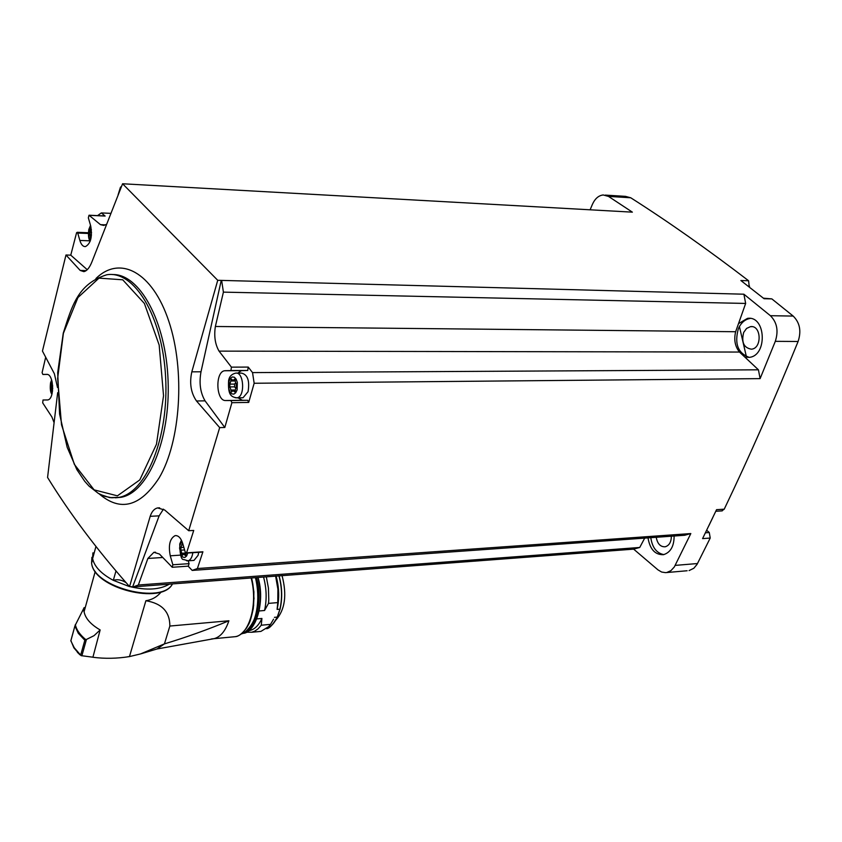 <?xml version="1.0" encoding="UTF-8"?>
<svg xmlns="http://www.w3.org/2000/svg" width="842" height="842" viewBox="0 0 842 842"><rect width="100%" height="100%" fill="white"/><g stroke="black" fill="none" stroke-linecap="round" stroke-linejoin="round"><path stroke-width="1.26" d="M57.666 392.688L47.573 477.467C69.56 513.304 96.893 549.679 129.542 586.59L133.278 586.874L633.647 549.142L657.981 569.876L661.633 572.034L665.527 572.644L687.125 570.75M133.278 586.874L138.341 585.022L639.741 547.458L633.647 549.142M54.067 422.6L51.92 417.011L42.7 402.886L43.016 400.003L47.615 399.971C54.835 399.392 53.888 373.543 46.678 374.374L42.858 374.448L42.1 372.648L45.678 357.25M159.633 507.831L157.633 507.926L164.685 509.999L188.703 530.723L193.734 530.428L186.577 552.847L185.219 552.12L182.756 543.637C180.904 537.943 178.346 535.28 175.073 535.649C169.821 538.564 168.221 545.29 170.273 555.804L172.842 564.772L172.252 567.276L159.412 554.025L153.897 552.299L155.486 552.205M132.847 586.348L159.138 515.851L163.443 509.147M138.341 585.022L147.876 558.467L153.897 552.299M746.38 356.629L739.413 326.549M763.41 298.184L771.83 298.889L793.196 316.076C799.858 322.654 801.489 331.117 798.1 341.484C773.83 401.108 749.201 457.017 724.225 509.189L721.783 510.894M705.417 532.807L709.28 532.533L706.67 530.228M709.28 532.533L710.216 538.049L697.071 564.34L693.84 568.266L689.072 570.581M605.261 195.102L625.448 196.354L630.732 197.775C668.274 221.656 707.564 249.316 748.612 280.765L749.233 287.017M248.695 402.423L231.897 402.687L224.814 427.483L219.678 427.61L196.491 400.981C190.902 392.888 189.345 383.173 191.818 371.838L217.731 280.302L743.896 294.205L770.388 315.697C777.029 322.328 778.671 330.874 775.303 341.336L760.105 378.626L254.158 383.257L248.695 402.423L247.674 400.297L242.412 400.287L238.012 397.824M188.703 530.723L219.678 427.61M197.386 568.539L690.819 533.565L684.714 535.259L192.197 570.413L197.386 568.539L202.911 551.784L186.577 552.847M690.819 533.565L674.316 566.961L670.937 570.644L666.822 572.486M724.225 509.189L716.553 509.673L702.575 538.617L710.216 538.049M254.158 383.257L252.537 372.606L248.232 367.08L231.413 367.144L230.961 370.554L224.667 370.743C214.973 371.711 215.984 401.234 225.667 400.539L230.887 400.55L231.897 402.687M231.413 367.144L219.046 351.125C215.131 344.357 213.9 336.147 215.363 326.486L223.404 292.132L221.72 280.923M221.235 280.397L201.006 371.785L191.818 371.838M224.814 427.483L205.069 400.855C200.322 392.772 198.965 383.078 201.006 371.785M252.537 372.606L758.432 369.817L760.105 378.626M219.046 351.125L739.476 352.051L758.432 369.817M748.612 280.765L740.865 280.523L764.062 298.71L771.83 298.889M590.126 209.774L592.368 204.438C594.989 198.638 598.599 195.481 603.209 194.965L608.471 196.397L632.363 212.152L122.585 183.766L92.02 261.62C89.652 267.64 86.926 270.987 83.842 271.65L80.201 270.44L65.981 255L42.447 351.072L54.383 373.753L57.509 387.52M217.731 280.302L122.585 183.766M65.981 255L70.76 255.158L76.59 232.697L77.738 233.055L79.864 240.444C81.179 244.675 83.042 246.727 85.463 246.59C90.778 243.601 92.515 236.665 90.652 225.782L88.347 217.846L89.01 215.226L100.451 224.646L105.566 224.867M743.896 294.205L745.654 303.446L735.645 331.727C733.75 339.694 735.034 346.472 739.476 352.051M744.833 357.071L749.033 357.376C767.704 356.134 766.073 315.361 747.464 318.381L738.518 323.623M648.003 537.88C649.961 549.321 655.118 554.92 663.454 554.689C670.527 552.52 674.084 546.3 674.126 536.007M644.698 538.112L639.741 547.458M656.234 537.291C657.434 543.785 660.412 546.953 665.159 546.795C669.201 545.584 671.263 542.059 671.369 536.207M743.675 332.453C741.234 342.305 743.823 347.883 751.432 349.188C762.273 348.483 761.336 324.886 750.527 326.643L746.58 328.422L743.675 332.453M650.792 537.68C652.297 547.616 656.665 553.257 663.875 554.594M750.243 318.444C745.107 319.244 741.181 322.602 738.445 328.496C734.245 343.462 737.813 353.082 749.138 357.355M110.681 213.352L101.335 212.921L97.567 215.615M101.335 212.921L105.124 216.057L89.347 215.331M106.313 224.414L103.787 225.435L100.451 224.646M121.49 186.471L120.459 187.219L118.091 194.86M223.404 292.132L745.654 303.446M215.363 326.486L735.645 331.727M192.197 570.413L188.134 566.171M147.876 558.467L162.674 557.488M129.542 586.59L150.192 516.325C151.792 511.504 154.265 508.705 157.622 507.926M708.838 525.766L712.848 517.43M86.189 270.608L80.201 270.44M70.76 255.158L87.242 269.703M205.069 400.855L196.491 400.981M188.324 566.15L189.061 563.656L188.229 560.793M202.911 551.784L202.375 552.068M198.712 552.31L198.08 555.341L193.986 560.404L193.05 560.467M237.718 373.153L241.422 370.659L247.685 370.48L230.876 370.564M248.232 367.08L247.685 370.48M236.686 373.153L241.549 373.122C247.653 374.585 249.821 380.773 248.064 391.698L243.033 397.761L241.854 397.771M104.576 216.026L105.124 216.057M184.587 549.952L180.883 550.184L181.798 553.289L182.609 555.12L183.64 554.162L185.398 555.52L185.861 553.089M180.883 550.184L180.862 547.563L182.619 543.185M52.772 388.278L51.446 388.299L52.572 390.993M51.446 388.299L52.193 382.036M90.82 239.107L89.747 232.508L91.041 227.856M232.129 391.446L232.96 390.688L234.697 391.919L236.286 386.952L236.265 384.173L234.455 379.174L233.139 380.395L231.413 379.174L229.834 384.131L229.855 386.899L231.655 391.888L232.129 391.446M235.423 383.015L234.613 384.089L229.834 384.131M235.486 388.015L234.634 386.857L234.613 384.089M94.146 553.047L93.104 552.92M92.894 552.889L92.609 558.656C94.357 566.613 101.261 573.844 113.323 580.338L128.563 586.253L128.731 585.674M156.959 649.003L164.443 643.877C186.556 637.194 208.048 629.49 228.898 620.775C225.456 630.963 220.53 636.92 214.1 638.657L211.342 638.983M161.317 591.789C157.275 596.799 152.128 599.778 145.887 600.735C161.906 603.409 169.895 611.85 169.852 626.048L228.898 620.775M169.852 626.048L164.443 643.877L140.561 653.918L129.458 656.592L145.887 600.735M127.816 656.749L129.458 656.592C117.006 658.602 104.818 658.823 92.904 657.265L100.156 629.942C90.736 624.469 85.379 618.417 84.084 611.766L95.22 571.486M84.126 607.692L84.084 611.766M92.915 657.202L81.148 655.644L77.411 652.392M84.168 607.577L74.906 625.943L78.285 633.279L84.831 640.246L94.03 635.668L100.156 629.942M83.968 608.945L83.621 610.218M169.347 584.159C159.822 589.758 146.624 590.558 129.752 586.579M129.458 586.495L128.563 586.253M113.323 580.338L115.975 570.95M113.47 580.275C117.669 579.096 121.89 579.917 126.132 582.717M128.195 585.074L128.689 585.622M81.148 655.644L74.275 647.782L70.781 640.699M259.125 610.966L264.556 610.492C266.946 599.588 266.609 588.442 263.557 577.054M264.556 610.492L268.493 603.388L268.777 599.63L268.43 588.074L266.325 576.844M268.493 603.388L277.786 602.598L277.902 589.2L275.597 576.033M277.786 602.598L277.102 609.408C279.512 598.504 279.176 587.369 276.081 576.002M277.639 616.565C272.976 624.701 269.261 628.742 266.482 628.679C270.871 627.048 274.45 623.185 277.271 617.091L279.923 609.155L277.102 609.408M273.566 619.175L270.535 624.375L261.273 625.217L261.925 618.46L256.768 618.923M277.271 617.091L274.45 617.344M258.041 631.658L260.925 631.395L268.724 626.595L270.535 624.375M246.369 632.195L251.716 632.258L254.663 631.195L258.136 628.785L261.273 625.217M248.716 630.679L249.821 630.49C254.747 629.311 258.789 625.301 261.925 618.46M282.028 575.549C287.111 594.947 285.049 609.797 275.839 620.112M675.2 565.392L697.492 563.54M775.303 341.336L798.1 341.484M770.388 315.697L793.196 316.076M608.471 196.397L630.732 197.775M99.114 493.833C120.364 512.073 140.372 506.758 159.149 477.867C180.672 441.671 185.366 370.491 168.821 321.297C152.497 271.808 119.764 254.926 95.925 278.555M115.396 497.811L121.227 497.275C148.129 492.454 170.537 439.387 168.074 380.352C165.927 321.286 139.488 273.366 112.354 274.566M100.661 494.633L109.755 497.633L118.996 497.369C146.476 492.507 169.095 436.998 165.59 376.7C162.443 316.35 134.194 269.882 106.724 274.787C78.064 283.838 72.191 305.193 63.266 333.095L57.688 372.711L59.582 414.053L67.181 447.302L76.843 469.583L84.747 481.34L89.073 486.139L98.303 493.37L104.703 496.306L111.723 497.769L121.227 497.275M63.392 333.316L57.635 378.405L61.508 424.778L74.349 464.363L94.115 489.865L117.417 495.833L139.793 479.919L156.475 444.229L163.537 395.729L159.17 345.031L144.392 303.457L122.721 279.797L98.977 278.123L77.948 297.542L63.392 333.316M748.117 286.143L749.591 286.185M159.138 515.851L150.192 516.325M189.061 563.656L172.842 564.772M180.493 555.131L170.273 555.804M47.783 399.929L43.068 399.992M47.268 374.427L42.858 374.448M247.674 400.297L230.887 400.55M242.412 400.287L225.667 400.539M242.075 370.596L225.309 370.68M89.915 240.823L79.864 240.444M88.336 233.476L77.738 233.055M186.64 560.772L188.113 560.804C190.587 560.035 192.155 557.33 192.818 552.699M182.019 541.522L180.114 544.669L179.588 548.226L181.167 555.225L182.935 557.172L184.903 557.436L186.64 555.952L187.777 553.026M51.888 380.805L50.794 383.384L52.12 393.488M90.82 226.393L89.094 229.94L88.652 233.255L89.084 237.37L90.483 240.338M235.076 397.677L236.981 397.845C245.454 396.94 243.896 371.059 235.497 373.164C231.529 374.195 229.234 376.648 228.614 380.51C227.803 395.193 231.108 396.971 236.981 397.845L243.033 397.761M229.024 381.184L228.782 388.678L229.961 391.867L231.75 393.824L233.813 394.14L235.718 392.751L237.107 389.92L237.349 382.384L236.16 379.174L234.36 377.237L232.297 376.953L230.392 378.363L229.024 381.184M183.84 547.374L180.862 547.563M183.04 544.616L181.714 544.7M185.766 553.026L181.798 553.289M185.861 554.952L184.756 555.025M235.276 380.963L230.771 380.994M234.634 386.857L229.855 386.899M235.328 390.004L230.845 390.046M235.192 391.456L234.065 391.467M235.076 379.605L233.981 379.616M91.567 232.581L89.747 232.508M91.399 229.624L90.483 229.582M91.473 235.076L89.789 235.013M91.115 237.76L90.589 237.739M52.72 385.899L51.415 385.92M91.894 557.341L91.599 563.109C93.672 587.4 161.927 604.819 172.484 583.916C162.127 605.356 93.704 588.379 91.599 563.109L92.694 559.12M232.36 636.952L235.413 636.657C249.569 634.436 258.084 603.451 251.126 577.991M86.347 639.783L81.874 655.813M92.62 558.741L92.252 560.73M75.317 624.543C76.422 629.827 80.022 634.942 86.094 639.878M74.896 626.09L70.917 640.562M84.831 640.246L80.769 654.771M254.031 598.967L252.789 583.569M247.201 630.153C257.936 618.586 260.831 601.083 255.873 577.633M243.138 633.11C255.989 629.469 263.062 600.672 256.452 577.591M242.275 633.531L243.17 633.363C256.736 631.258 264.746 601.472 257.841 577.486M254.905 622.733C261.062 609.85 262.083 594.757 257.957 577.475M279.923 609.155C282.344 598.273 282.007 587.148 278.913 575.781M276.576 618.533C282.333 606.156 283.144 591.905 279.007 575.781M752.074 326.664L750.527 326.643M750.148 318.423L747.464 318.381M715.795 511.273L722.236 510.873M176.21 535.575L175.073 535.649M188.461 566.14L172.252 567.276M202.522 552.057L186.198 553.131M241.422 370.659L224.667 370.743M247.769 370.48L230.961 370.554M104.787 215.941L89.147 215.226M88.357 232.75L77.18 232.297M193.986 560.404L188.113 560.804L183.84 559.551C181.293 560.077 179.925 554.867 179.746 543.943L181.419 540.196M51.909 394.298C50.373 392.404 49.91 388.604 50.541 382.899L51.625 379.91M90.168 241.265C88.526 239.181 88.073 235.265 88.81 229.498L90.515 225.33M185.945 554.015L183.83 554.152M235.371 390.656L233.192 390.688M235.286 380.373L233.139 380.395M251.569 577.959C253.852 587.074 254.41 597.357 253.242 608.787C249.832 624.532 248.895 623.364 246.664 627.858C242.328 633.552 238.57 636.489 235.413 636.657L213.963 638.689M157.033 648.982L214.1 638.657M141.024 653.792L157.58 648.793M92.609 558.656L95.946 546.49M82.695 611.008L83.937 609.913M79.727 654.697L73.864 647.803L70.875 640.583M74.906 625.943L70.886 640.573M253.621 605.808L253.895 591.8L251.579 577.959M255.431 577.665C260.915 600.009 255.61 619.207 251.737 624.238C247.685 630.216 244.159 633.458 241.159 633.963M258.02 577.465C265.651 602.125 255.315 632.784 243.17 633.363L242.496 633.426M279.07 575.77C282.249 587.421 282.533 598.767 279.912 609.818M260.925 631.395L251.716 632.258M249.821 630.49L248.843 630.584"/></g></svg>
